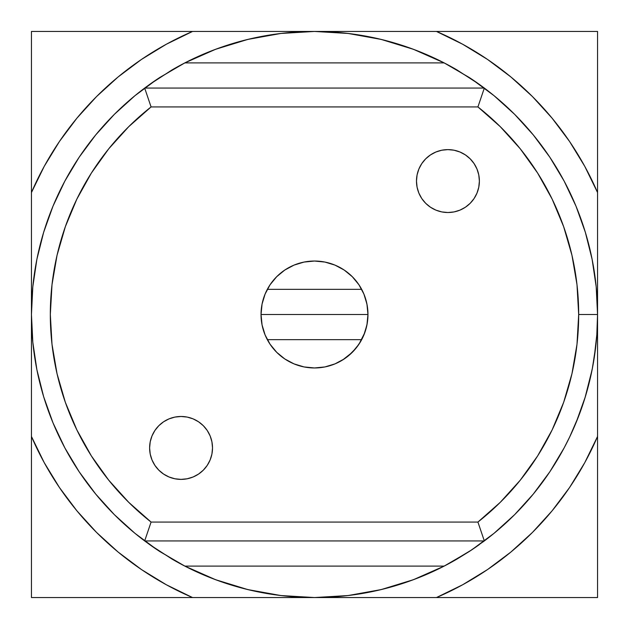 <?xml version="1.0" encoding="UTF-8"?>
<svg xmlns="http://www.w3.org/2000/svg" width="629" height="629" viewBox="0 0 629 629"><rect width="100%" height="100%" fill="white"/><g stroke="black" fill="none" stroke-linecap="round" stroke-linejoin="round"><path stroke-width="0.94" d="M569.615 437.108L578.696 416.076L585.017 397.787L581.888 407.356M570.928 434.348L570.479 435.299M573.019 429.772L573.522 428.624M579.254 414.621L575.677 423.608M584.137 400.594L581.919 407.262M595.891 345.085L592.494 367.776L587.903 387.763M592.109 369.718L585.009 397.811M594.091 358.632L596.819 334.793M596.591 337.82L596.748 335.839M360.849 287.846L361.644 289.285M361.172 288.412L362.548 291.046M367.163 305.254L365.111 297.258M270.022 284.827A53.465 53.465 0 0 0 261.035 314.5L367.965 314.5L367.171 323.676L367.965 314.5L366.935 304.074L367.965 314.5L367.698 309.13L367.965 314.5L261.035 314.5A53.465 53.465 0 0 1 314.5 261.035A53.465 53.465 0 0 1 367.965 314.5L366.935 324.934L363.892 334.958L358.955 344.205L352.303 352.303L344.205 358.955L334.958 363.892L324.934 366.935L314.5 367.965L304.066 366.935L294.042 363.892L284.795 358.955L276.697 352.303L270.045 344.205L265.108 334.958L262.065 324.934L261.035 314.5L262.065 304.066L265.108 294.042L270.045 284.795L276.697 276.697L284.795 270.045L294.042 265.108L304.066 262.065L314.5 261.035L324.934 262.065L334.958 265.108L344.205 270.045A53.465 53.465 0 0 0 270.069 284.764M364.718 332.843L366.558 326.695M360.826 341.201L363.075 336.837M355.542 348.757L356.085 348.104A53.465 53.465 0 0 0 358.931 344.236M352.476 352.138L353.545 351.029M348.56 355.707L346.422 357.39M350.495 354.041L351.006 353.561M284.795 358.955A53.465 53.465 0 0 0 342.711 359.914L352.161 352.452M149.616 447.934A31.45 31.45 0 0 1 181.066 416.484A31.45 31.45 0 0 1 212.516 447.934L211.918 454.067L210.125 459.964L207.216 465.405L203.309 470.17L198.544 474.077L193.103 476.986L187.206 478.779L181.066 479.384L174.933 478.779L169.036 476.986L163.595 474.077L158.83 470.17L154.923 465.405L152.014 459.964L150.221 454.067L149.616 447.934L150.221 441.794L152.014 435.897L154.923 430.456L158.83 425.691L163.595 421.784L169.036 418.875L174.933 417.082L181.066 416.484L187.206 417.082L193.103 418.875L198.544 421.784L203.309 425.691L207.216 430.456L210.125 435.897L211.918 441.794L212.516 447.934A31.45 31.45 0 0 1 181.066 479.384A31.45 31.45 0 0 1 149.616 447.934M416.484 181.066A31.45 31.45 0 0 1 447.934 149.616A31.45 31.45 0 0 1 479.384 181.066L478.779 187.206L476.986 193.103L474.077 198.544L470.17 203.309L465.405 207.216L459.964 210.125L454.067 211.918L447.934 212.516L441.794 211.918L435.897 210.125L430.456 207.216L425.691 203.309L421.784 198.544L418.875 193.103L417.082 187.206L416.484 181.066L417.082 174.933L418.875 169.036L421.784 163.595L425.691 158.83L430.456 154.923L435.897 152.014L441.794 150.221L447.934 149.616L454.067 150.221L459.964 152.014L465.405 154.923L470.17 158.83L474.077 163.595L476.986 169.036L478.779 174.933L479.384 181.066A31.45 31.45 0 0 1 447.934 212.516A31.45 31.45 0 0 1 416.484 181.066M365.252 297.682L366.959 304.169L365.252 297.682A53.465 53.465 0 0 0 358.978 284.827M363.169 292.375L363.578 293.279M364.222 294.844L364.561 295.732M146.054 87.03A283.05 283.05 0 0 0 144.67 540.94A283.05 283.05 0 0 1 144.67 88.06L159.931 77.383L184.832 62.9A283.05 283.05 0 0 1 444.168 62.9L469.053 77.375L484.33 88.06L477.922 106.93A264.18 264.18 0 0 1 578.68 314.5L597.55 314.5A283.05 283.05 0 0 0 484.33 88.06A283.05 283.05 0 0 1 484.33 540.94L469.069 551.617L444.168 566.1A283.05 283.05 0 0 1 184.832 566.1L172.039 559.087L149.608 544.557A283.05 283.05 0 0 0 159.947 551.625L144.67 540.94A283.05 283.05 0 0 0 146.046 541.962M172.071 559.102A283.05 283.05 0 0 0 184.8 566.084M482.946 541.97A283.05 283.05 0 0 0 597.55 314.5L597.55 31.45L31.45 31.45L31.45 597.55L314.5 597.55A283.05 283.05 0 0 0 314.539 597.55M314.571 597.55L348.096 595.553L381.213 589.577L413.395 579.71L444.168 566.1A283.05 283.05 0 0 0 457 559.063L444.168 566.1L184.832 566.1L215.605 579.71L247.787 589.577L280.904 595.553L314.5 597.55L597.55 597.55L597.55 314.5L578.68 314.5L576.997 284.717L571.965 255.311L563.647 226.66L552.16 199.134L537.638 173.077L520.269 148.821L500.275 126.681L477.922 106.93L151.078 106.93L128.725 126.681L108.731 148.821L91.362 173.077L76.84 199.134L65.353 226.66L57.035 255.311L52.003 284.717L50.32 314.5L52.003 344.283L57.035 373.689L65.353 402.34L76.84 429.866L91.362 455.923L108.731 480.179L128.725 502.319L151.078 522.07L477.922 522.07L500.275 502.319L520.269 480.179L537.638 455.923L552.16 429.866L563.647 402.34L571.965 373.689L576.997 344.283L578.68 314.5A264.18 264.18 0 0 1 477.922 522.07L484.33 540.94L469.069 551.617A283.05 283.05 0 0 0 479.377 544.572M581.896 407.333L578.704 416.06M595.238 350.589L596.017 343.906M436.471 31.45L462.669 44.242L436.471 31.45A308.21 308.21 0 0 1 597.55 192.529L597.55 31.45L314.5 31.45L280.904 33.447L247.787 39.423L215.605 49.29L184.832 62.9A283.05 283.05 0 0 0 172 69.937L184.832 62.9L444.168 62.9L456.961 69.913L479.392 84.443A283.05 283.05 0 0 0 469.053 77.375M159.931 77.383A283.05 283.05 0 0 0 149.623 84.428L172 69.937M479.392 84.443L484.33 88.06A283.05 283.05 0 0 0 482.954 87.038M456.929 69.898A283.05 283.05 0 0 0 444.2 62.916M344.205 270.045L352.303 276.697L358.955 284.795L363.892 294.042L366.935 304.066M149.608 544.557L144.67 540.94L151.078 522.07A264.18 264.18 0 0 1 151.078 106.93L144.67 88.06L149.616 84.435M345.518 33.156L355.338 34.414M376.37 38.298L387.425 41.003M437.957 59.794L447.927 64.873L437.957 59.794L447.927 64.873L471.758 79.152L494.064 95.702L514.648 114.352L533.298 134.936L549.848 157.242L564.127 181.073L576.007 206.178L585.363 232.337L592.109 259.282L596.19 286.753L597.55 314.5L597.55 192.529L584.758 166.331L569.552 141.454L552.058 118.134L532.441 96.559L510.866 76.942L487.546 59.448L462.669 44.242M31.45 192.529L44.242 166.331L31.45 192.529A308.21 308.21 0 0 1 192.529 31.45L31.45 31.45L31.45 314.5L32.81 286.753L36.891 259.282L43.637 232.337L52.993 206.178L64.873 181.073L79.152 157.242L95.702 134.936L114.352 114.352L134.936 95.702L157.242 79.152L181.073 64.873L191.043 59.794M211.548 50.839L222.045 46.978M273.662 34.414L283.482 33.156M595.333 349.842L592.133 369.624M573.161 429.45L572.555 430.786M571.297 433.546L570.322 435.63M569.984 436.337L564.197 447.793M564.127 447.927L549.848 471.758L564.127 447.927L549.848 471.758L533.298 494.064L514.648 514.648L494.064 533.298L471.758 549.848L447.927 564.127L437.957 569.206M417.452 578.161L406.955 582.022M355.338 594.586L345.518 595.844M283.482 595.844L273.662 594.586M252.63 590.702L241.575 587.997M191.043 569.206L181.073 564.127L191.043 569.206L181.073 564.127L157.242 549.848L134.936 533.298L114.352 514.648L95.702 494.064L79.152 471.758L64.873 447.927L52.993 422.822L43.637 396.663L36.891 369.718L32.81 342.247L31.45 314.5L31.45 597.55L192.529 597.55L166.331 584.758L192.529 597.55A308.21 308.21 0 0 1 31.45 436.471L44.242 462.669L59.448 487.546L76.942 510.866L96.559 532.441L118.134 552.058L141.454 569.552L166.331 584.758M447.927 64.873L471.758 79.152L494.064 95.702L514.648 114.352L533.298 134.936L549.848 157.242L533.298 134.936L514.648 114.352L494.064 95.702L471.758 79.152L447.927 64.873M564.127 181.073L576.007 206.178L585.363 232.337L576.007 206.178L564.127 181.073M592.109 259.282L596.19 286.753L592.109 259.282M32.81 286.753L36.891 259.282L43.637 232.337L36.891 259.282L32.81 286.753M52.993 206.178L64.873 181.073L79.152 157.242L95.702 134.936L114.352 114.352L134.936 95.702L157.242 79.152L134.936 95.702L114.352 114.352L95.702 134.936L79.152 157.242L64.873 181.073L52.993 206.178M549.848 471.758L533.298 494.064L514.648 514.648L494.064 533.298L471.758 549.848L494.064 533.298L514.648 514.648L533.298 494.064L549.848 471.758M181.073 564.127L157.242 549.848L134.936 533.298L114.352 514.648L95.702 494.064L79.152 471.758L95.702 494.064L114.352 514.648L134.936 533.298L157.242 549.848L181.073 564.127M64.873 447.927L52.993 422.822L43.637 396.663L52.993 422.822L64.873 447.927M36.891 369.718L32.81 342.247L36.891 369.718M192.529 597.55L597.55 597.55L597.55 436.471L584.758 462.669L597.55 436.471A308.21 308.21 0 0 1 436.471 597.55L462.669 584.758L487.546 569.552L510.866 552.058L532.441 532.441L552.058 510.866L569.552 487.546L584.758 462.669M184.832 62.9L444.168 62.9L413.395 49.29L381.213 39.423L348.096 33.447L314.5 31.45L192.529 31.45L166.331 44.242L141.454 59.448L118.134 76.942L96.559 96.559L76.942 118.134L59.448 141.454L44.242 166.331M241.575 41.003L252.63 38.298M406.955 46.978L417.452 50.839M597.55 436.471L597.55 314.5L596.811 334.895M596.779 335.32L596.709 336.279M596.536 338.418L596.465 339.22M585.387 396.584L576.007 422.822M387.425 587.997L376.37 590.702M222.045 582.022L211.548 578.161M358.978 344.173A53.465 53.465 0 0 0 367.965 314.5A53.465 53.465 0 0 1 314.5 367.965A53.465 53.465 0 0 1 261.035 314.5A53.465 53.465 0 0 0 270.022 344.173M359.033 344.094L364.741 332.796L367.179 323.652L367.965 314.5M352.444 352.169L358.884 344.307M360.834 341.177L356.077 348.12L348.592 355.684M348.521 355.739L345.486 358.074M441.794 211.918L447.934 212.516M465.405 207.216L470.17 203.309M447.934 149.616L441.794 150.221M181.066 479.384L187.206 478.779M187.206 417.082L181.066 416.484M163.595 421.784L158.83 425.691M144.67 88.06L484.33 88.06L477.922 106.93L151.078 106.93L144.67 88.06L484.33 88.06M444.168 566.1L184.832 566.1L159.947 551.625M469.069 551.617L457 559.063M484.33 540.94L144.67 540.94L151.078 522.07L477.922 522.07L484.33 540.94L144.67 540.94M350.998 353.569L350.479 354.048M366.959 304.169L367.698 309.13M578.696 416.076L581.872 407.395M569.143 438.083L570.928 434.34M361.675 339.66L267.325 339.66M361.675 289.34L267.325 289.34"/></g></svg>
